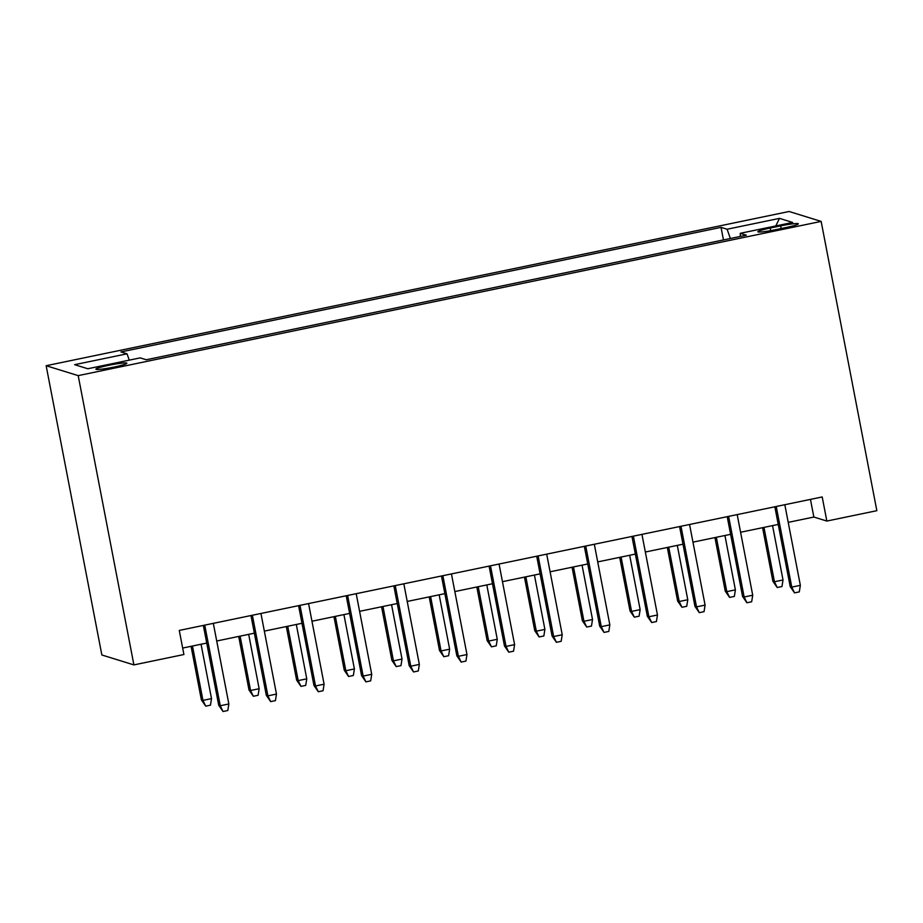<?xml version="1.0" encoding="UTF-8"?>
<svg xmlns="http://www.w3.org/2000/svg" width="923" height="923" viewBox="0 0 923 923"><rect width="100%" height="100%" fill="white"/><g stroke="black" fill="none" stroke-linecap="round" stroke-linejoin="round"><path stroke-width="1.38" d="M114.129 367.054A15.772 1.385 -10.9 0 0 126.843 363.212A15.772 1.385 -10.9 0 0 108.591 365.335A15.772 1.385 -10.9 0 0 95.877 369.177A15.772 1.385 -10.9 0 0 114.129 367.054M78.201 375.626L133.904 664.906L101.853 654.984L46.15 365.716L789.096 211.494L821.147 221.405L78.201 375.626L46.15 365.716M788.219 522.36L813.855 517.042L826.846 521.057L822.197 496.955L179.27 630.421L183.908 654.522L133.904 664.906M780.662 225.87L770.186 228.039A15.276 1.338 -10.9 0 0 757.864 231.765A15.276 1.338 -10.9 0 0 775.551 229.7L786.027 227.531A15.276 1.338 -10.9 0 0 798.349 223.804A15.276 1.338 -10.9 0 0 780.662 225.87L781.17 228.535M730.37 238.503L727.105 229.239L721.036 227.37L120.971 351.928L127.028 353.809L74.636 364.677L87.812 368.75L140.192 357.882L146.261 359.751L746.326 235.192L740.269 233.311L740.304 236.438M727.105 229.239L779.485 218.37L792.649 222.443L740.269 233.311M826.846 521.057L876.85 510.684L821.147 221.405M182.662 648.061L206.74 643.066M216.72 641L254.356 633.178M264.347 631.113L301.983 623.29M311.962 621.225L349.609 613.414M359.589 611.338L397.236 603.527M407.216 601.45L444.863 593.639M454.843 591.562L492.49 583.751M502.47 581.675L540.105 573.864M550.096 571.787L587.732 563.976M597.712 561.911L635.359 554.088M645.339 552.023L682.985 544.201M692.965 542.136L730.612 534.325M740.592 532.248L778.227 524.437M810.452 499.389L813.855 517.042M723.459 239.934L721.036 227.37M127.028 353.809L129.266 360.143M775.793 225.939L779.485 218.37M774.835 506.785L790.215 586.624L791.772 587.109L776.243 506.496M800.345 585.332L799.295 591.885L794.53 592.878L791.772 587.109L800.345 585.332L784.815 504.708M794.53 592.878L790.215 586.624M783.016 579.967L781.977 586.532L777.212 587.513L772.886 581.271L774.443 581.755L783.016 579.967L772.551 525.614M777.212 587.513L774.443 581.755L763.979 527.391M772.886 581.271L762.571 527.691M727.209 516.672L742.588 596.512L744.146 596.996L728.616 516.384M752.718 595.22L751.668 601.773L746.915 602.765L744.146 596.996L752.718 595.22L737.189 514.596M746.915 602.765L742.588 596.512M679.582 526.56L694.961 606.399L696.519 606.884L680.989 526.26M705.091 605.107L704.053 611.661L699.288 612.653L696.519 606.884L705.091 605.107L689.562 524.483M699.288 612.653L694.961 606.399M631.955 536.448L647.335 616.287L648.892 616.772L633.374 536.148M657.464 614.995L656.426 621.548L651.661 622.529L648.892 616.772L657.464 614.995L641.947 534.371M651.661 622.529L647.335 616.287M584.34 546.335L599.708 626.175L601.265 626.659L585.747 546.035M609.838 624.871L608.799 631.436L604.034 632.417L601.265 626.659L609.838 624.871L594.32 544.258M604.034 632.417L599.708 626.175M735.389 589.855L734.35 596.42L729.585 597.4L725.259 591.158L726.816 591.643L735.389 589.855L724.924 535.502M729.585 597.4L726.816 591.643L716.352 537.278M725.259 591.158L714.944 537.567M687.773 599.742L686.724 606.296L681.959 607.288L677.632 601.046L679.201 601.519L687.773 599.742L677.297 545.389M681.959 607.288L679.201 601.519L668.725 547.166M677.632 601.046L667.317 547.454M640.147 609.63L639.097 616.183L634.332 617.175L630.017 610.922L631.574 611.407L640.147 609.63L629.671 555.277M634.332 617.175L631.574 611.407L621.098 557.054M630.017 610.922L619.691 557.342M592.52 619.518L591.47 626.071L586.716 627.063L582.39 620.81L583.947 621.294L592.52 619.518L582.055 565.153M586.716 627.063L583.947 621.294L573.483 566.941M582.39 620.81L572.064 567.23M536.713 556.211L552.081 636.062L553.65 636.535L538.121 555.923M562.222 634.759L561.172 641.312L556.407 642.304L553.65 636.535L562.222 634.759L546.693 554.146M556.407 642.304L552.081 636.062M544.893 629.405L543.855 635.959L539.09 636.951L534.763 630.697L536.321 631.182L544.893 629.405L534.429 575.041M539.09 636.951L536.321 631.182L525.856 576.829M534.763 630.697L524.449 577.117M489.086 566.099L504.466 645.95L506.023 646.423L490.494 565.811M514.596 644.646L513.546 651.2L508.781 652.192L506.023 646.423L514.596 644.646L499.066 564.034M508.781 652.192L504.466 645.95M497.266 639.293L496.228 645.846L491.463 646.838L487.136 640.585L488.694 641.07L497.266 639.293L486.802 584.928M491.463 646.838L488.694 641.07L478.229 586.705M487.136 640.585L476.822 587.005M441.459 575.987L456.839 655.826L458.396 656.311L442.867 575.698M466.969 654.534L465.919 661.087L461.165 662.079L458.396 656.311L466.969 654.534L451.439 573.921M461.165 662.079L456.839 655.826M449.639 649.181L448.601 655.734L443.836 656.715L439.51 650.473L441.067 650.957L449.639 649.181L439.175 594.816M443.836 656.715L441.067 650.957L430.603 596.593M439.51 650.473L429.195 596.893M393.833 585.874L409.212 665.714L410.77 666.198L395.252 585.586M419.342 664.422L418.304 670.975L413.539 671.967L410.77 666.198L419.342 664.422L403.824 583.798M413.539 671.967L409.212 665.714M402.024 659.057L400.974 665.621L396.209 666.602L391.883 660.36L393.452 660.845L402.024 659.057L391.548 604.703M396.209 666.602L393.452 660.845L382.976 606.48M391.883 660.36L381.568 606.78M346.217 595.762L361.585 675.601L363.143 676.086L347.625 595.473M371.715 674.309L370.677 680.862L365.912 681.855L363.143 676.086L371.715 674.309L356.197 593.685M365.912 681.855L361.585 675.601M354.397 668.944L353.347 675.498L348.582 676.49L344.267 670.248L345.825 670.721L354.397 668.944L343.921 614.591M348.582 676.49L345.825 670.721L335.349 616.368M344.267 670.248L333.941 616.656M298.591 605.65L313.958 685.489L315.516 685.974L299.998 605.35M324.088 684.197L323.05 690.75L318.285 691.731L315.516 685.974L324.088 684.197L308.57 603.573M318.285 691.731L313.958 685.489M306.771 678.832L305.721 685.385L300.967 686.377L296.641 680.136L298.198 680.609L306.771 678.832L296.306 624.479M300.967 686.377L298.198 680.609L287.734 626.255M296.641 680.136L286.315 626.544M250.964 615.537L266.332 695.377L267.901 695.861L252.371 615.237M276.473 694.073L275.423 700.638L270.658 701.618L267.901 695.861L276.473 694.073L260.944 613.46M270.658 701.618L266.332 695.377M259.144 688.72L258.105 695.273L253.34 696.265L249.014 690.012L250.571 690.496L259.144 688.72L248.679 634.355M253.34 696.265L250.571 690.496L240.107 636.143M249.014 690.012L238.699 636.432M203.337 625.413L218.716 705.264L220.274 705.749L204.744 625.125M228.846 703.961L227.796 710.525L223.031 711.506L220.274 705.749L228.846 703.961L213.317 623.348M223.031 711.506L218.716 705.264M211.517 698.607L210.479 705.16L205.714 706.153L201.387 699.899L202.945 700.384L211.517 698.607L201.052 644.242M205.714 706.153L202.945 700.384L192.48 646.031M201.387 699.899L191.073 646.319M770.682 230.646L770.186 228.039"/></g></svg>
